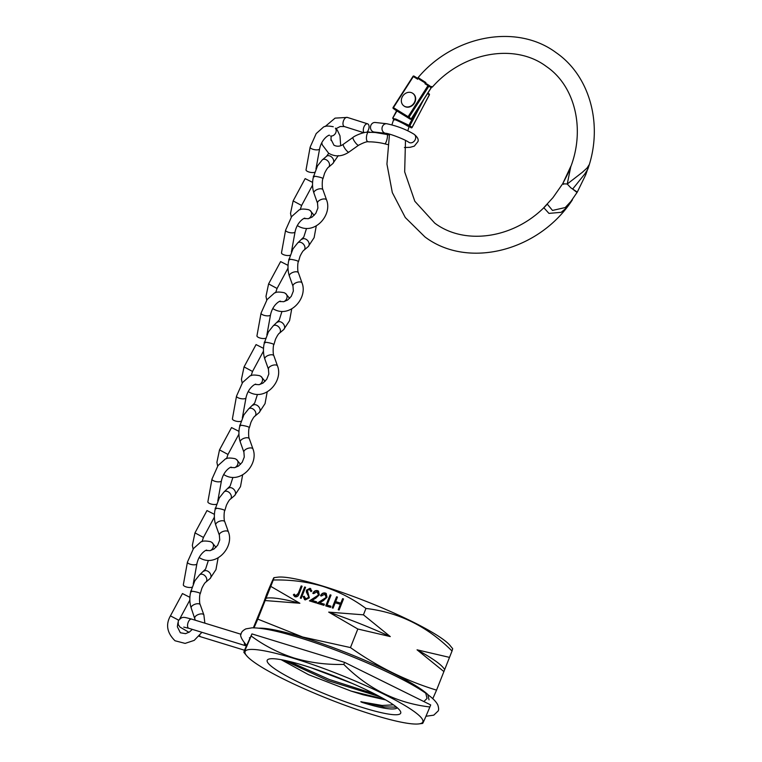 <?xml version="1.0" encoding="UTF-8"?>
<svg xmlns="http://www.w3.org/2000/svg" width="762" height="762" viewBox="0 0 762 762"><rect width="100%" height="100%" fill="white"/><g stroke="black" fill="none" stroke-linecap="round" stroke-linejoin="round"><path stroke-width="1.14" d="M263.576 602.866L266.7 594.103C273.015 579.006 275.206 574.31 273.282 580.006L273.92 577.672L277.644 577.186A95.593 13.373 21.6 0 1 323.107 586.188A95.593 13.373 21.6 0 1 449.999 645.424L452.685 648.691L452.028 651.015C427.52 626.478 398.831 612.296 365.95 608.457C352.939 598.808 338.538 591.436 322.745 586.33C306.981 581.701 290.493 579.596 273.282 580.006L270.767 586.378L299.876 603.266L265.147 600.551L257.804 619.115L302.676 637.013L350.463 647.576C377.238 666.598 405.936 680.79 436.55 690.134L432.778 698.706M259.109 628.183A95.593 13.373 21.6 0 1 302.866 637.327A95.593 13.373 21.6 0 1 428.606 695.296M385.429 699.868L363.103 694.773L351.12 691.096L308.524 674.675L281.13 659.682M397.373 707.869L395.983 708.565C390.839 709.879 379.981 707.955 363.426 702.793C361.826 702.393 359.007 701.088 362.455 702.031L382.153 705.469L393.449 704.84M363.626 707.879A71.78 10.039 21.6 0 1 293.294 679.561A71.78 10.039 21.6 0 1 268.405 659.254A71.78 10.039 21.6 0 1 304.286 665.588A71.78 10.039 21.6 0 1 400.555 711.575A71.78 10.039 21.6 0 1 363.626 707.879M294.446 658.578A95.593 13.373 21.6 0 1 391.763 698.183A95.593 13.373 21.6 0 1 418.929 723.9A95.593 13.373 21.6 0 1 373.466 714.899A95.593 13.373 21.6 0 1 246.574 655.663A95.593 13.373 21.6 0 1 294.446 658.578M429.873 706.974L430.692 704.926L344.605 662.369L251.946 633.908L244.545 650.062C242.621 655.768 244.821 651.062 251.127 635.965C264.319 645.709 278.721 653.082 294.332 658.101C310.305 662.75 326.793 664.855 343.795 664.416C368.303 688.962 397.002 703.145 429.873 706.974C423.577 722.052 421.376 726.758 423.291 721.081M321.278 671.236L341.547 678.961M301.18 598.351L300.285 598.075L304.667 587.007L305.562 587.283L301.18 598.351M318.354 594.684L317.068 591.769L313.734 593.608L312.83 593.331C313.887 591.141 315.468 590.245 317.563 590.655L318.459 591.074L319.297 594.874L315.697 598.218L312.01 600.399L316.678 601.837L316.23 602.971L309.42 600.875L318.678 594.912L317.392 591.998M317.849 592.198L317.068 591.769M330.508 607.352L325.745 605.895L330.127 594.827L331.032 595.103L327.098 605.038L330.956 606.219L330.508 607.352M357.816 629.012L328.698 612.115L363.426 614.829L390.277 636.584L357.816 629.012L350.463 647.576M365.95 608.457L363.426 614.829M333.08 608.143L332.175 607.866L336.556 596.798L337.461 597.075L335.661 601.618L340.805 603.199L342.605 598.656L343.5 598.932L339.119 610L338.223 609.724L340.357 604.333L335.213 602.752L333.08 608.143M326.079 597.056L324.783 594.141L321.45 595.979L320.554 595.703C321.602 593.512 323.183 592.617 325.279 593.017L326.174 593.446L327.012 597.237L323.412 600.589L319.726 602.771L324.393 604.209L323.945 605.342L317.135 603.247L326.393 597.284L325.107 594.37M325.565 594.56L324.783 594.141M305.276 599.923L303.19 596.57L304.257 596.275L305.733 598.789L308.439 597.522L308.505 596.322L306.353 591.988L306.457 590.14L309.953 588.312L311.877 591.007L310.801 591.436L309.401 589.417L307.372 590.369L309.334 597.808L305.276 599.923L304.505 599.551M305.429 598.665L306.048 599.018L308.439 597.522M308.753 597.751L308.829 596.551L306.667 592.217L306.772 590.359L309.953 588.312L310.639 588.645M310.029 589.769L309.401 589.417M295.256 596.846L293.351 594.827L294.218 594.141L295.761 595.732L298.275 593.303L301.19 585.94L302.095 586.216L299.133 593.693C298.533 595.989 297.237 597.046 295.256 596.846L294.561 596.503M295.17 595.37L296.075 595.96L298.599 593.531L301.19 585.94M244.545 650.062L243.897 652.396L246.574 655.663M344.605 662.369L343.795 664.416M251.946 633.908L251.127 635.965M253.984 627.821L257.804 619.115M452.028 651.015L436.55 690.134M263.642 602.713L253.355 627.812M265.147 600.551L270.767 586.378M299.876 603.266A97.707 13.668 21.6 0 0 267.186 598.037L265.69 598.322M443.894 671.57L417.052 649.815L449.513 657.387M328.698 612.115A97.707 13.668 21.6 0 1 390.277 636.584M417.052 649.815A97.707 13.668 21.6 0 1 443.351 667.788L444.541 669.236M332.546 607.981L336.556 596.798M336.88 597.027L337.414 597.189M340.805 603.199L335.661 601.618M341.128 603.428L342.605 598.656M342.919 598.884L343.462 599.046M338.585 609.838L340.357 604.333M326.107 606.009L330.127 594.827M330.451 595.055L330.984 595.217M330.908 606.333L327.098 605.038M320.869 595.932C321.926 593.731 323.498 592.836 325.603 593.246L325.279 593.017M325.603 593.246L326.327 593.569M324.355 604.323L319.726 602.771M317.592 603.39L322.831 599.865M323.155 600.085L326.393 597.284M313.153 593.56C314.211 591.369 315.782 590.474 317.887 590.874L317.563 590.655M317.887 590.874L318.611 591.198M316.64 601.951L312.01 600.399M309.877 601.018L315.116 597.494M315.439 597.722L318.678 594.912M304.657 599.656L303.19 596.57M303.505 596.798L304.295 596.579M310.267 588.54L310.791 588.769M311.115 591.664L309.715 589.645M300.647 598.189L304.667 587.007M304.981 587.235L305.524 587.397M301.514 586.168L302.047 586.33M294.723 596.608L293.351 594.827M293.665 595.055L294.427 594.455M295.485 595.598L296.075 595.96L295.485 595.598M362.455 702.031L383.867 706.879L396.545 707.165M288.646 661.273L329.06 679.409L375.152 694.182M283.807 660.197L328.174 680.666L380.2 696.849M351.12 691.096L384.277 699.106M310.877 667.683L352.054 683.362M369.76 132.512C367.017 129.102 364.75 141.494 368.084 141.646L368.941 141.894C370.389 141.675 378.828 142.208 384.696 143.828A4.81 1.143 -75.9 0 0 384.696 143.828A4.81 1.143 -75.9 0 0 385.029 143.732A4.81 1.143 -75.9 0 0 387.239 138.189A4.81 1.143 -75.9 0 0 387.029 134.493L375.161 132.483L368.875 132.274C364.074 131.426 353.873 136.236 353.054 137.389A4.81 1.124 -125.3 0 1 353.054 137.389A4.81 1.124 -125.3 0 0 354.187 140.884A4.81 1.124 -125.3 0 0 357.711 145.009A4.81 1.124 -125.3 0 0 358.588 145.247A4.81 1.124 -125.3 0 0 358.597 145.237M387.029 134.493L389.306 135.065M366.779 132.35A4.81 2.61 107.6 0 0 368.979 127.864A4.81 2.61 107.6 0 0 367.998 124.025A4.81 2.61 107.6 0 0 367.636 123.844A4.81 2.61 107.6 0 0 363.903 127.064A4.81 2.61 107.6 0 0 364.141 132.664M375.256 122.482A4.81 4.248 96.2 0 0 370.684 125.92A4.81 4.248 96.2 0 0 374.218 132.045L385.724 133.302A4.81 4.248 96.2 0 1 382.2 127.178A4.81 4.248 96.2 0 1 382.372 126.663A4.81 4.248 96.2 0 1 386.763 123.739L375.256 122.482M368.941 141.894L368.951 141.894C367.503 141.237 364.055 142.351 358.588 145.247L348.863 152.133A4.81 1.124 -125.3 0 1 347.986 151.895A4.81 1.124 -125.3 0 1 344.453 147.771A4.81 1.124 -125.3 0 1 343.31 144.285C340.281 146.504 337.166 146.809 333.966 145.218L330.956 139.246L331.184 136.493M314.268 176.822C310.058 175.231 321.021 177.06 322.364 178.165L322.983 178.66C322.174 178.756 321.821 188.49 323.002 189.909A4.81 2.276 160.5 0 0 322.974 189.843A4.81 2.276 160.5 0 0 322.459 189.214A4.81 2.276 160.5 0 0 316.992 189.576A4.81 2.276 160.5 0 0 313.896 192.996C311.287 185.214 313.153 177.594 313.649 176.327L317.506 165.878L322.212 159.972A4.81 3.486 -130.4 0 1 322.326 159.868L326.517 156.305L328.746 153.305M328.555 167.192A4.81 3.486 -130.4 0 0 328.679 167.078A4.81 3.486 -130.4 0 0 329.489 164.211A4.81 3.486 -130.4 0 0 324.812 159.287A4.81 3.486 -130.4 0 0 322.326 159.868M313.896 192.996A4.81 2.276 160.5 0 0 313.915 193.053L317.525 203.235L317.897 208.064L315.82 213.331L312.144 217.056L308.248 218.713L304.362 218.475M333.27 126.74C327.822 125.654 324.383 125.92 322.964 127.549L316.201 133.569L310.134 147.161L306.038 169.84A4.81 1.695 10.3 0 0 308.162 171.717A4.81 1.695 10.3 0 0 314.735 172.26M312.506 185.233L301.609 205.473L293.141 200.911L305.152 178.613L312.572 182.366M322.983 178.66L324.593 173.26C326.393 169.564 327.755 167.497 328.679 167.078M265.186 342.795C260.975 341.214 271.939 343.043 273.282 344.148L273.901 344.643C273.091 344.729 272.739 354.463 273.92 355.883A4.81 2.276 160.5 0 0 273.891 355.816A4.81 2.276 160.5 0 0 273.377 355.197A4.81 2.276 160.5 0 0 267.91 355.559A4.81 2.276 160.5 0 0 264.814 358.978C262.204 351.187 264.071 343.576 264.566 342.3L268.424 331.851L273.129 325.955A4.81 3.486 -130.4 0 1 273.244 325.85L279.225 320.05L281.969 311.468M279.473 333.175A4.81 3.486 -130.4 0 0 279.597 333.061A4.81 3.486 -130.4 0 0 280.406 330.184A4.81 3.486 -130.4 0 0 275.73 325.26A4.81 3.486 -130.4 0 0 273.244 325.85M264.814 358.978A4.81 2.276 160.5 0 0 264.833 359.035L268.443 369.208L268.815 374.047L266.738 379.305L263.061 383.038L259.166 384.696L255.28 384.448M285.055 293.199A4.81 3.991 123.7 0 1 285.512 293.456L284.188 292.713C278.74 291.636 275.301 291.903 273.882 293.532L267.119 299.542L261.052 313.134L256.956 335.813A4.81 1.695 10.3 0 0 259.08 337.699A4.81 1.695 10.3 0 0 265.652 338.242M263.423 351.215L252.527 371.456L244.059 366.893L256.07 344.586L263.49 348.348M273.901 344.643L275.511 339.242C277.311 335.537 278.673 333.48 279.597 333.061M289.731 259.813C285.521 258.223 296.485 260.052 297.818 261.156L298.447 261.652C297.628 261.747 297.285 271.472 298.456 272.891A4.81 2.276 160.5 0 0 298.437 272.825A4.81 2.276 160.5 0 0 297.923 272.205A4.81 2.276 160.5 0 0 292.446 272.567A4.81 2.276 160.5 0 0 289.35 275.987C286.75 268.205 288.608 260.585 289.103 259.318L292.97 248.869L297.666 242.964A4.81 3.486 -130.4 0 1 297.78 242.859L303.771 237.068L306.514 228.476M304.009 250.184A4.81 3.486 -130.4 0 0 304.143 250.069A4.81 3.486 -130.4 0 0 304.943 247.193A4.81 3.486 -130.4 0 0 300.266 242.268A4.81 3.486 -130.4 0 0 297.78 242.859M289.35 275.987A4.81 2.276 160.5 0 0 289.37 276.044L292.989 286.226L293.36 291.055L291.284 296.323L287.607 300.047L283.712 301.704L279.816 301.466M309.591 210.207A4.81 3.991 123.7 0 1 310.058 210.464L308.724 209.731C303.276 208.645 299.847 208.912 298.418 210.541L291.656 216.551L285.598 230.153L281.492 252.832A4.81 1.695 10.3 0 0 283.626 254.708A4.81 1.695 10.3 0 0 290.189 255.251M287.969 268.224L277.063 288.465L268.595 283.902L280.616 261.595L288.036 265.357M298.447 261.652L300.057 256.251C301.857 252.546 303.219 250.488 304.143 250.069M240.649 425.787C236.439 424.205 247.402 426.034 248.736 427.139L249.365 427.634C248.545 427.72 248.202 437.455 249.374 438.874A4.81 2.276 160.5 0 0 249.355 438.807A4.81 2.276 160.5 0 0 248.841 438.188A4.81 2.276 160.5 0 0 243.364 438.541A4.81 2.276 160.5 0 0 240.268 441.97C237.668 434.178 239.525 426.568 240.02 425.291L243.888 414.842L248.583 408.946A4.81 3.486 -130.4 0 1 248.698 408.842L254.689 403.041L257.432 394.459M254.927 416.166A4.81 3.486 -130.4 0 0 255.06 416.052A4.81 3.486 -130.4 0 0 255.861 413.175A4.81 3.486 -130.4 0 0 251.184 408.251A4.81 3.486 -130.4 0 0 248.698 408.842M240.268 441.97A4.81 2.276 160.5 0 0 240.287 442.027L243.907 452.199L244.278 457.029L242.202 462.296L238.525 466.03L234.629 467.678L230.734 467.439M260.509 376.19A4.81 3.991 123.7 0 1 260.975 376.447L259.642 375.704C254.194 374.618 250.765 374.894 249.336 376.514L242.573 382.534L236.515 396.126L232.41 418.805A4.81 1.695 10.3 0 0 234.544 420.691A4.81 1.695 10.3 0 0 241.106 421.234M238.887 434.207L227.981 454.447L219.513 449.885L231.534 427.577L238.954 431.34M249.365 427.634L250.974 422.234C252.774 418.529 254.137 416.471 255.06 416.052M216.103 508.778C211.893 507.197 222.856 509.026 224.199 510.13L224.819 510.626C224.009 510.711 223.657 520.446 224.838 521.865A4.81 2.276 160.5 0 0 224.809 521.799A4.81 2.276 160.5 0 0 224.295 521.17A4.81 2.276 160.5 0 0 218.827 521.532A4.81 2.276 160.5 0 0 215.732 524.951C213.122 517.169 214.989 509.549 215.484 508.283L219.342 497.834L224.047 491.938A4.81 3.486 -130.4 0 1 224.161 491.833L230.143 486.032L232.896 477.45M230.391 499.158A4.81 3.486 -130.4 0 0 230.515 499.043A4.81 3.486 -130.4 0 0 231.324 496.167A4.81 3.486 -130.4 0 0 226.647 491.242A4.81 3.486 -130.4 0 0 224.161 491.833M215.732 524.951A4.81 2.276 160.5 0 0 215.751 525.018L219.361 535.191L219.732 540.02L217.656 545.287L213.979 549.021L210.083 550.669L206.197 550.431M235.972 459.181A4.81 3.991 123.7 0 1 236.43 459.438L235.106 458.695C229.657 457.61 226.219 457.886 224.8 459.505L218.037 465.525L211.969 479.117L207.874 501.796A4.81 1.695 10.3 0 0 209.998 503.672A4.81 1.695 10.3 0 0 216.57 504.225M214.341 517.198L203.444 537.439L194.977 532.876L206.988 510.569L214.408 514.331M224.819 510.626L226.428 505.225C228.229 501.52 229.591 499.462 230.515 499.043M191.567 591.769C187.357 590.188 198.32 592.017 199.654 593.122L200.282 593.608C199.463 593.703 199.12 603.437 200.292 604.857A4.81 2.276 160.5 0 0 200.273 604.79A4.81 2.276 160.5 0 0 199.758 604.161A4.81 2.276 160.5 0 0 194.281 604.523A4.81 2.276 160.5 0 0 191.186 607.943C188.585 600.161 190.443 592.541 190.938 591.274L194.805 580.825L199.501 574.929A4.81 3.486 -130.4 0 1 199.615 574.824L205.607 569.024L208.35 560.441M205.845 582.149A4.81 3.486 -130.4 0 0 205.978 582.025A4.81 3.486 -130.4 0 0 206.778 579.158A4.81 3.486 -130.4 0 0 202.101 574.234A4.81 3.486 -130.4 0 0 199.615 574.824M191.186 607.943A4.81 2.276 160.5 0 0 191.205 608.009L195.272 620.22M211.426 542.173A4.81 3.991 123.7 0 1 211.893 542.43L210.56 541.687C205.111 540.601 201.682 540.877 200.254 542.496L193.491 548.516L187.433 562.108L183.328 584.787A4.81 1.695 10.3 0 0 185.461 586.664A4.81 1.695 10.3 0 0 192.024 587.207M178.613 620.135L170.431 615.867L182.451 593.56L189.871 597.313M200.282 593.608L201.892 588.216C203.692 584.511 205.054 582.444 205.978 582.025M577.205 192.234L566.423 207.921L561.184 212.322L548.945 213.389L543.801 207.683L553.022 197.568L562.718 183.699L570.89 166.173L567.242 184.013L570.805 187.804L577.291 192.11M405.489 140.418L404.67 171.85L414.814 201.254L434.74 223.123C465.392 246.193 516.131 238.258 547.287 204.14L552.498 210.436L565.223 207.55L572.424 199.806C539.286 251.022 468.116 269.558 424.92 236.906L405.289 217.532L392.316 192.586L386.934 164.049L389.496 134.131M408.689 126.606L408.461 125.94L407.68 126.121C403.174 123.034 390.525 117.319 394.202 120.044M563.556 184.347L563.423 183.794L567.242 184.013L582.349 172.307L587.054 168.021L589.264 164.582L585.74 174.736L577.282 192.11M392.992 117.786L393.83 119.177M395.24 119.548C391.906 117.081 403.308 122.492 407.413 125.32L407.861 124.758L408.461 125.94M393.992 119.034L392.916 117.853L396.935 110.947M416.947 110.099L408.556 125.94L409.832 125.768L412.061 127.359A0.772 0.667 -54.5 0 1 411.099 127.749L408.184 125.759M407.413 125.32A0.772 0.619 124 0 1 407.48 125.359L407.48 125.359A0.772 0.619 124 0 1 407.68 126.121M417.5 78.315C452.98 35.338 516.579 23.07 556.193 52.711C590.369 76.276 603.38 125.587 587.778 169.212L584.911 173.822L572.633 189.071L576.453 192.014M417.833 78.448L417.709 79.248L413.337 76.552L393.43 107.642L408.108 116.691L428.015 85.601L424.948 83.715A99.765 85.963 125.5 0 1 425.929 82.61L424.444 82.496L419.433 79.41L418.776 78.01A109.499 94.345 -54.5 0 0 417.709 79.248L417.833 78.448L414.061 76.124A0.772 0.772 0 0 0 413.004 76.362L413.09 76.429M418.776 78.01L425.929 82.61M424.948 83.715L426.491 83.791L428.73 85.173L428.015 85.601L428.901 86.182L408.994 117.262L411.213 118.853L431.13 87.763L428.901 86.182A0.772 0.667 125.5 0 0 428.777 85.201L426.491 83.791M562.718 183.699L566.966 175.46C586.816 135.455 577.148 87.335 546.373 66.494C515.236 43.005 463.363 51.721 432.349 87.068L431.292 86.506M424.444 82.496L419.433 79.41M428.815 85.23L431.292 86.992L431.13 87.763M431.063 86.83A0.772 0.695 -53.7 0 0 431.759 86.582M414.757 101.603A7.696 6.629 125.5 0 1 403.87 105.899A7.696 6.629 125.5 0 1 401.917 97.66A7.696 6.629 125.5 0 1 412.804 93.374A7.696 6.629 125.5 0 1 414.757 101.603M412.956 93.488A7.696 6.629 125.5 0 1 413.118 93.593A7.696 6.629 125.5 0 1 415.071 101.832A7.696 6.629 125.5 0 1 404.184 106.128A7.696 6.629 125.5 0 1 404.031 106.013M246.678 645.185A4.81 4.505 -46.3 0 1 246.012 644.662C241.03 638.632 239.497 634.775 241.421 633.098C241.659 631.755 243.135 630.355 245.85 628.888L252.041 627.821C261.471 627.84 275.139 630.498 293.056 635.784C337.623 648.519 402.098 676.351 425.777 693.258L427.034 698.43L423.891 701.535M425.948 716.27L433.759 715.166L438.14 710.984C438.883 709.841 438.76 707.812 437.788 704.879C436.035 701.526 432.721 698.144 427.844 694.725L429.025 699.849M347.663 117.577A4.81 2.61 107.6 0 0 347.291 117.405A4.81 2.61 107.6 0 0 343.481 120.844A4.81 2.61 107.6 0 0 344.024 126.397A4.81 2.61 107.6 0 0 344.386 126.568L363.817 132.721M404.403 147.523L410.099 147.323L414.299 146.142L417.957 141.561C418.776 139.465 417.49 137.036 414.109 134.283A4.81 3.991 123.7 0 1 415.614 138.398A4.81 3.991 123.7 0 1 415.319 139.417A4.81 3.991 123.7 0 1 408.765 142.275L409.023 142.437M297.294 225.523L297.713 225.809C314.154 236.02 332.642 215.179 326.593 200.015A4.81 2.276 160.5 0 0 326.079 199.387A4.81 2.276 160.5 0 0 320.545 199.777A4.81 2.276 160.5 0 0 317.525 203.235M328.622 167.145L332.746 163.63A4.81 3.486 -130.4 0 0 333.204 159.125A4.81 3.486 -130.4 0 0 329.003 155.724A4.81 3.486 -130.4 0 0 326.517 156.305M335.394 128.226A4.81 3.991 123.7 0 1 335.356 133.521A4.81 3.991 123.7 0 1 330.584 135.998M310.134 147.161A4.81 1.695 10.3 0 0 311.829 148.857A4.81 1.695 10.3 0 0 312.268 149.038A4.81 1.695 10.3 0 0 319.602 148.876C321.993 137.408 330.803 133.988 329.251 135.474M248.212 391.497L248.631 391.792C265.071 402.003 283.559 381.162 277.511 365.998A4.81 2.276 160.5 0 0 276.997 365.369A4.81 2.276 160.5 0 0 271.462 365.76A4.81 2.276 160.5 0 0 268.443 369.208M279.54 333.118L283.664 329.613A4.81 3.486 -130.4 0 0 284.121 325.107A4.81 3.486 -130.4 0 0 279.921 321.697A4.81 3.486 -130.4 0 0 277.435 322.288M289.627 298.361L285.512 293.456A4.81 3.991 123.7 0 1 286.988 297.732A4.81 3.991 123.7 0 1 283.74 301.695M261.052 313.134A4.81 1.695 10.3 0 0 262.747 314.83A4.81 1.695 10.3 0 0 263.185 315.02A4.81 1.695 10.3 0 0 270.52 314.849C272.91 303.39 281.721 299.971 280.168 301.457L280.168 301.457A4.81 3.991 123.7 0 0 280.559 301.676M272.758 308.515L273.177 308.8C289.617 319.011 308.096 298.171 302.047 283.007A4.81 2.276 160.5 0 0 301.533 282.378A4.81 2.276 160.5 0 0 295.999 282.769A4.81 2.276 160.5 0 0 292.989 286.226M304.076 250.127L308.2 246.621A4.81 3.486 -130.4 0 0 308.667 242.116A4.81 3.486 -130.4 0 0 304.457 238.706A4.81 3.486 -130.4 0 0 301.971 239.297M314.173 215.379L310.058 210.464A4.81 3.991 123.7 0 1 311.525 214.741A4.81 3.991 123.7 0 1 308.286 218.704M285.598 230.153A4.81 1.695 10.3 0 0 287.293 231.839A4.81 1.695 10.3 0 0 287.731 232.029A4.81 1.695 10.3 0 0 295.065 231.858C297.456 220.399 306.267 216.98 304.714 218.465L304.705 218.465A4.81 3.991 123.7 0 0 305.105 218.694M223.676 474.488L224.095 474.783C240.535 484.994 259.013 464.144 252.965 448.989A4.81 2.276 160.5 0 0 252.451 448.361A4.81 2.276 160.5 0 0 246.917 448.751A4.81 2.276 160.5 0 0 243.907 452.199M254.994 416.109L259.118 412.604A4.81 3.486 -130.4 0 0 259.585 408.099A4.81 3.486 -130.4 0 0 255.375 404.689A4.81 3.486 -130.4 0 0 252.889 405.279M265.09 381.352L260.975 376.447A4.81 3.991 123.7 0 1 262.442 380.724A4.81 3.991 123.7 0 1 259.204 384.686M236.515 396.126A4.81 1.695 10.3 0 0 238.211 397.821A4.81 1.695 10.3 0 0 238.649 398.012A4.81 1.695 10.3 0 0 245.983 397.84C248.374 386.382 257.185 382.953 255.632 384.448L255.622 384.439M199.13 557.479L199.549 557.774C215.989 567.985 234.477 547.135 228.429 531.971A4.81 2.276 160.5 0 0 227.914 531.352A4.81 2.276 160.5 0 0 222.38 531.743A4.81 2.276 160.5 0 0 219.361 535.191M230.457 499.1L234.582 495.595A4.81 3.486 -130.4 0 0 235.039 491.09A4.81 3.486 -130.4 0 0 230.838 487.68A4.81 3.486 -130.4 0 0 228.352 488.271M240.544 464.344L236.43 459.438A4.81 3.991 123.7 0 1 237.906 463.715A4.81 3.991 123.7 0 1 234.658 467.678M211.969 479.117A4.81 1.695 10.3 0 0 213.665 480.812A4.81 1.695 10.3 0 0 214.103 481.003A4.81 1.695 10.3 0 0 221.437 480.832C223.828 469.373 232.639 465.944 231.086 467.439A4.81 3.991 123.7 0 1 231.086 467.43L231.086 467.43A4.81 3.991 123.7 0 0 231.477 467.658M204.864 623.164L203.883 614.963A4.81 2.276 160.5 0 0 203.368 614.343A4.81 2.276 160.5 0 0 197.834 614.724A4.81 2.276 160.5 0 0 194.824 618.182M205.911 582.092L210.036 578.587A4.81 3.486 -130.4 0 0 210.502 574.072A4.81 3.486 -130.4 0 0 206.292 570.671A4.81 3.486 -130.4 0 0 203.806 571.252M216.008 547.335L211.893 542.43A4.81 3.991 123.7 0 1 213.36 546.706A4.81 3.991 123.7 0 1 210.121 550.669M187.433 562.108A4.81 1.695 10.3 0 0 189.128 563.804A4.81 1.695 10.3 0 0 189.567 563.985A4.81 1.695 10.3 0 0 196.901 563.823C199.292 552.355 208.102 548.935 206.55 550.421L206.54 550.421A4.81 3.991 123.7 0 0 206.94 550.65M427.882 93.021L429.063 93.859A0.772 0.667 125.5 0 1 429.301 94.821L427.539 93.564M411.194 127.787L411.128 127.768A0.772 0.772 0 0 0 412.137 127.435L429.273 94.879M423.853 99.327L409.832 125.768M395.726 119.005L407.861 124.758M427.892 93.012L429.149 93.907A0.772 0.772 0 0 1 429.377 94.898L412.032 127.406M408.013 117.567L393.335 108.509L408.013 117.567A0.772 0.667 -54.5 0 0 408.994 117.262L408.108 116.691L408.013 117.567M431.33 87.02L428.777 85.201A0.772 0.667 125.5 0 1 428.777 85.201A0.772 0.772 0 0 0 428.739 85.173M395.497 110.052A0.772 0.667 -54.5 0 0 395.526 110.08L393.297 108.49A0.772 0.667 125.5 0 1 393.182 107.518L393.097 107.452A0.772 0.772 0 0 0 393.297 108.49A0.772 0.667 125.5 0 0 393.335 108.509L393.097 107.452L413.004 76.362L414.061 76.124A0.772 0.667 125.5 0 0 413.147 76.352M411.213 118.853A0.772 0.667 125.5 0 1 410.242 119.148L410.242 119.148A0.772 0.772 0 0 0 411.299 118.92L431.416 87.506M410.27 119.167L395.554 110.099A0.772 0.667 -54.5 0 1 395.526 110.08A0.772 0.772 0 0 0 395.573 110.109M188.976 632.308L180.003 627.097L178.241 624.564L178.27 620.849C182.404 615.972 183.375 617.068 191.595 619.087A4.81 2.343 107.1 0 0 188.204 622.268A4.81 2.343 107.1 0 0 188.776 628.279L246.326 645.938M244.364 642.966A4.81 2.343 107.1 0 0 245.602 645.728M199.072 636.26L200.701 636.784A4.81 2.343 -72.9 0 1 199.673 635.565M418.929 723.9L422.653 723.414M367.636 123.844L347.291 117.405L335.08 118.129L325.069 126.587M321.735 142.732L322.336 144.932L328.622 153.219C335.175 157.077 341.919 156.715 348.863 152.133M408.765 142.275C404.936 139.351 388.62 133.236 385.724 133.302M414.109 134.283C406.308 129.492 397.192 125.978 386.763 123.739M384.696 143.818L387.706 144.58M343.31 144.285L353.035 137.389M344.386 126.568L340.223 126.521L336.042 128.645M293.141 200.911L290.522 213.35L291.274 217.065M332.746 163.63L338.29 155.591M340.7 145.675L339.976 135.798L337.233 129.978L335.49 128.149M326.593 200.015L322.974 189.843M319.602 148.876L315.963 168.993M331.089 140.484L330.994 139.77M301.609 205.473L300.171 209.712M244.059 366.893L241.44 379.324L242.192 383.038M283.664 329.613L289.57 320.659L291.751 308.791M277.511 365.998L273.891 355.816M270.52 314.849L266.881 334.975M252.527 371.456L251.089 375.695M268.595 283.902L265.986 296.342L266.738 300.057M308.2 246.621L314.115 237.668L316.297 225.8M302.047 283.007L298.437 272.825M295.065 231.858L291.417 251.984M277.063 288.465L275.634 292.703M219.513 449.885L216.903 462.315L217.656 466.03M259.118 412.604L265.033 403.65L267.214 391.782M252.965 448.989L249.355 438.807M245.983 397.84L242.335 417.967M227.981 454.447L226.552 458.686M194.977 532.876L192.357 545.306L193.11 549.021M234.582 495.595L240.487 486.642L242.668 474.774M228.429 531.971L224.809 521.799M221.437 480.832L217.799 500.958M203.444 537.439L202.006 541.677M170.431 615.867C165.506 624.611 167.04 632.908 175.012 640.766L185.128 643.395L194.205 640.385L201.92 632.317M192.319 629.364L189.443 632.012L185.547 633.66L180.356 632.765L177.346 626.755L177.908 622.764M210.036 578.587L215.951 569.633L218.132 557.765M179.794 618.773L189.805 600.189M203.883 614.963L200.273 604.79M196.901 563.823L193.253 583.94M409.108 126.606L407.784 130.826M391.916 124.825L393.668 119.453C393.763 118.605 394.687 118.615 396.43 119.482L407.451 125.339M393.821 119.186L392.83 118.481M396.611 110.747L392.735 118.053M417.843 78.457L414.061 76.124M431.483 87.268L432.349 87.068M191.595 619.087L241.068 634.279M249.412 637.823L250.212 637.613M273.958 640.671L323.002 655.73M364.684 672.284L410.223 694.801M183.756 627.107L188.776 628.279M244.497 650.224L200.701 636.784"/></g></svg>
